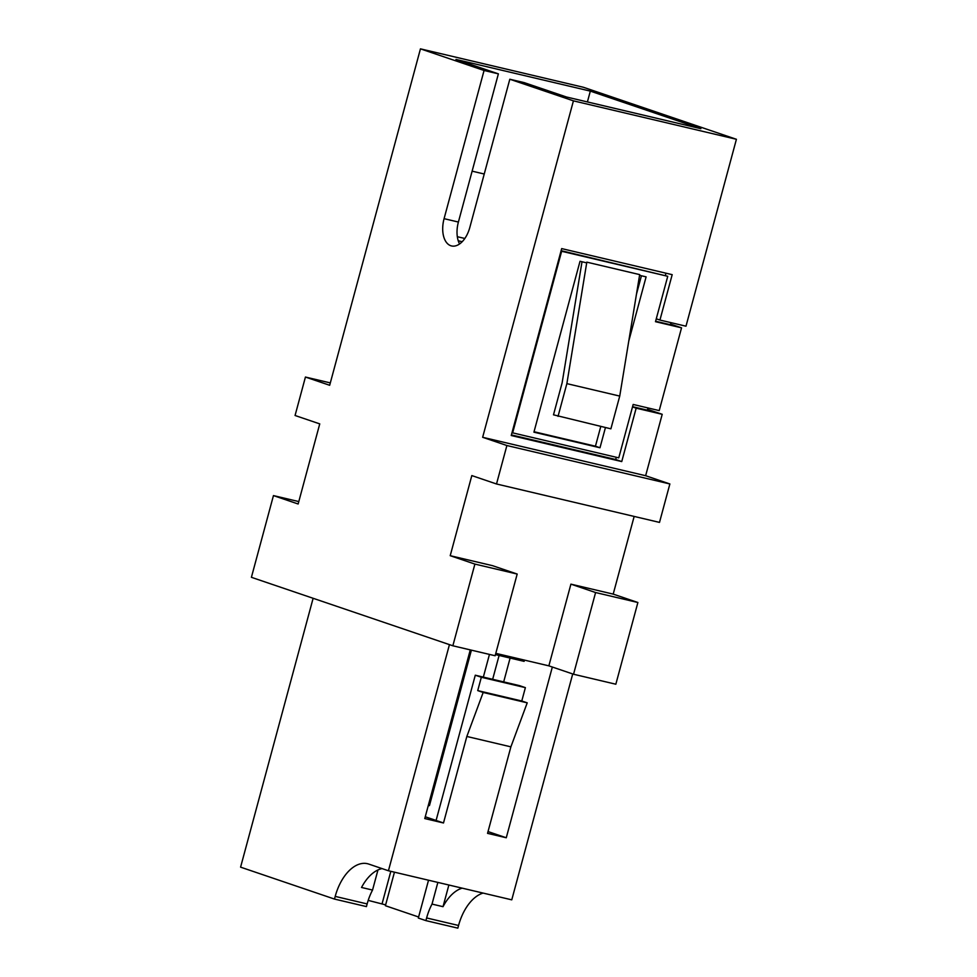 <?xml version="1.0" encoding="UTF-8"?>
<svg xmlns="http://www.w3.org/2000/svg" width="977" height="977" viewBox="0 0 977 977"><rect width="100%" height="100%" fill="white"/><g stroke="black" fill="none" stroke-linecap="round" stroke-linejoin="round"><path stroke-width="1.47" d="M471.402 650.157L429.477 805.524A41.523 1.881 -164.9 0 1 428.256 805.646M330.311 382.911L305.435 377.049L295.066 415.494L319.748 423.884L298.144 503.998L273.45 495.595L298.791 501.58M452.852 645.785L474.895 564.083L450.214 555.693L492.493 565.659L517.187 574.049L495.144 655.75L452.852 645.785L251.407 577.309L273.45 495.595M613.202 594.114L570.91 584.148L595.591 592.538L637.883 602.504L613.202 594.114L634.158 516.43M637.883 602.504L615.84 684.218L573.548 674.24L595.591 592.538M425.251 816.772L436.096 820.436L475.286 675.205L519.337 685.585L525.382 687.637L521.779 700.997L527.226 702.842L510.886 746.843L487.547 833.357L506.269 837.765L552.335 667.035M488.024 831.574L506.269 837.765M470.279 649.888L424.775 818.555L443.497 822.976L436.084 820.46M495.449 654.602L524.099 661.356L524.441 660.098M495.791 653.344L548.866 665.85L573.548 674.24M450.214 555.693L471.818 475.579L496.511 483.981L659.499 522.402L669.868 483.957L645.638 475.714L482.65 437.293L506.892 445.524L669.868 483.957M655.616 321.238L670.393 324.73L670.955 322.642M632.571 406.688L647.336 410.169L647.946 407.946M633.169 404.454L659.219 410.596L681.543 327.832L655.494 321.689L667.743 276.296L561.641 251.272L512.656 432.848L618.759 457.859L633.169 404.454M586.823 262.154L566.868 383.631L619.736 396.088L639.679 274.61L586.823 262.154L586.627 262.85L580.02 261.286L533.918 432.176L599.988 447.759L605.447 427.547M628.748 341.156L646.102 276.87L639.569 275.331M665.349 275.477L665.96 273.194M511.398 434.912L615.693 459.508L616.292 457.285M667.743 276.296L561.116 250.674M420.452 48.85L484.067 70.478L444.083 218.665A23.533 13.556 -76.7 0 0 451.557 245.948A23.533 13.556 -76.7 0 0 469.827 227.421L509.811 79.235L573.426 100.851L736.414 139.284L583.44 87.283L420.452 48.85L329.676 385.28L305.435 377.049M736.414 139.284L685.988 326.196L659.939 320.053L672.188 274.659L561.677 248.598L511.24 435.51L621.751 461.571L636.161 408.166L662.211 414.309L645.638 475.714M647.568 409.326L662.211 414.309M506.892 445.524L496.511 483.981M573.426 100.851L482.65 437.293M509.811 79.235L524.136 82.605L566.538 97.016L700.9 128.695L590.328 91.117L455.966 59.438L498.38 73.849L484.067 70.478M459.581 243.969A23.533 13.556 103.3 0 1 458.396 222.048L498.38 73.849M587.409 101.938L590.328 91.117M656.275 318.807L659.939 320.053M632.498 406.92L636.161 408.166M615.693 459.508L621.751 461.571M681.543 327.832L670.564 324.095M561.641 251.272L561.018 251.065M512.656 432.848L512.021 432.628M534.04 431.736L595.445 446.208L600.782 426.448M636.467 294.187L641.437 275.77M595.445 446.208L599.988 447.759M582.011 261.763L562.141 382.789L553.495 414.822L610.894 428.83L619.736 396.088M566.868 383.631L558.038 416.373M464.844 238.473L457.321 236.703M484.238 174.016L472.123 171.158M462.206 241.71L458.225 240.769M548.866 665.85L570.91 584.148M517.187 574.049L474.895 564.083M483.09 893.088A41.523 23.924 -76.7 0 0 458.555 925.475L457.834 928.15L425.899 920.615L426.619 917.953A41.523 23.924 103.3 0 1 432.017 904.091L443.021 906.68A41.523 23.924 103.3 0 1 462.17 888.154M313.128 598.29L240.586 867.149L334.488 899.072L335.209 896.397A41.523 23.924 103.3 0 1 367.462 863.705A41.523 23.924 103.3 0 1 368.744 864.071L388.431 870.763L511.765 899.841L572.717 673.959M510.886 746.843L466.835 736.463L443.497 822.976M388.431 870.763L449.444 644.625M428.524 880.216L418.327 918.05L425.899 920.615M394.452 872.18L385.414 905.716L418.608 917M368.207 900.391L385.634 904.873M334.488 899.072L366.424 906.595L367.144 903.933A41.523 23.924 -76.7 0 1 372.542 890.059L377.965 869.957M390.824 871.325L382.105 903.664M382.044 868.59A41.523 23.924 -76.7 0 0 361.527 887.47L372.542 890.059M510.104 658.058L503.68 681.897M448.87 885.015L443.021 906.68M499.1 655.457L492.664 679.296M437.855 882.414L432.017 904.091M489.453 654.419L483.334 677.098M475.286 675.205L481.331 677.256L477.729 690.605L483.175 692.461L466.835 736.463M525.382 687.637L481.331 677.256M521.779 700.997L477.729 690.605M527.226 702.842L483.175 692.461M458.396 222.048L444.083 218.665M426.619 917.953L458.555 925.475M335.209 896.397L367.144 903.933"/></g></svg>
